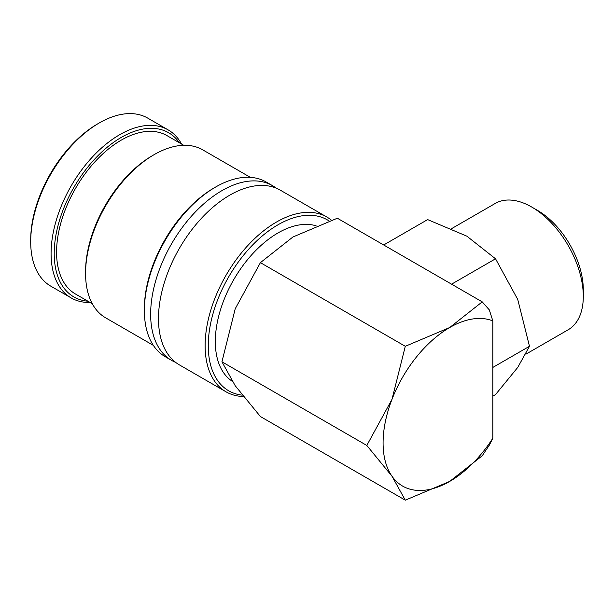 <?xml version="1.0" encoding="UTF-8"?>
<svg xmlns="http://www.w3.org/2000/svg" width="614" height="614" viewBox="0 0 614 614"><rect width="100%" height="100%" fill="white"/><g stroke="black" fill="none" stroke-linecap="round" stroke-linejoin="round"><path stroke-width="0.92" d="M331.406 220.173A100.888 58.246 120 0 0 326.909 217.064L280.26 190.14A100.888 58.246 120 0 0 229.82 195.137A100.888 58.246 120 0 0 158.481 318.697A100.888 58.246 120 0 0 179.38 364.877L226.021 391.809A100.888 58.246 120 0 0 243.336 396.521M181.567 144.037A97.004 56.004 120 0 0 168.182 129.907L147.797 118.141A97.004 56.004 120 0 0 99.291 122.946A97.004 56.004 120 0 0 30.7 241.755L30.7 239.944A94.786 54.73 120 0 1 97.726 123.851L99.291 122.946M168.182 129.907A97.004 56.004 120 0 0 93.428 155.895A97.004 56.004 120 0 0 51.085 253.521A97.004 56.004 120 0 0 71.17 297.928A97.004 56.004 120 0 0 90.105 302.456M326.909 217.064A100.888 58.246 120 0 0 249.161 244.096A100.888 58.246 120 0 0 205.122 345.628A100.888 58.246 120 0 0 226.021 391.809M329.096 220.963A98.67 56.964 120 0 0 252.484 245.124A98.67 56.964 120 0 0 208.261 345.628A98.67 56.964 120 0 0 242.261 395.163M276.193 188.137A100.888 58.246 120 0 0 272.424 185.612A100.888 58.246 120 0 0 221.984 190.609A100.888 58.246 120 0 0 150.645 314.168A100.888 58.246 120 0 0 171.536 360.357A100.888 58.246 120 0 0 175.612 362.352M272.424 185.612L266.154 181.99A100.888 58.246 120 0 0 215.706 186.986A100.888 58.246 120 0 0 144.374 310.546L144.374 308.735A98.67 56.964 120 0 1 214.14 187.892L215.706 186.986M250.358 177.354L202.674 149.824A97.004 56.004 120 0 0 154.168 154.628A97.004 56.004 120 0 0 85.576 273.437L85.576 271.626A94.786 54.73 120 0 1 152.602 155.534L154.168 154.628M183.739 145.295L166.977 135.61A91.463 52.804 120 0 0 96.498 160.116A91.463 52.804 120 0 0 56.572 252.162A91.463 52.804 120 0 0 75.514 294.037L92.277 303.715M179.418 142.801A94.786 54.73 120 0 0 104.019 149.97A94.786 54.73 120 0 0 54.216 253.521A94.786 54.73 120 0 0 87.955 301.221M405.294 500.18L449.717 481.407A94.234 54.408 -60 0 1 392.008 476.249L405.294 500.18L260.405 416.538L235.216 385.73L221.938 361.799L235.216 308.788L260.405 262.646L292.924 236.996L337.347 218.223L482.236 301.873L449.717 327.523A94.234 54.408 -60 0 1 492.827 320.907L489.304 309.878L482.236 301.873M383.082 442.932A94.234 54.408 -60 0 1 392.008 399.307L366.819 445.449L392.008 476.249A94.234 54.408 -60 0 1 383.082 442.932M583.3 296.37L583.3 289.823A64.915 37.477 60 0 0 537.396 210.318L531.732 207.041A72.936 42.105 60 0 1 583.3 296.37A72.936 42.105 60 0 1 568.196 329.756L525.906 354.171M383.689 244.978L427.643 219.597L466.84 236.16L495.536 258.793L517.763 299.502L529.483 346.281L517.763 367.395L495.536 394.572L492.827 396.137M232.138 381.194A88.692 51.208 -60 0 1 215.314 341.553A88.692 51.208 -60 0 1 250.243 256.468A88.692 51.208 -60 0 1 316.118 225.822M492.827 367.441L529.483 346.281M451.574 284.175L495.536 258.793M451.735 228.561L495.26 203.434A72.936 42.105 60 0 1 531.732 207.041M492.827 438.235A94.234 54.408 -60 0 1 449.717 481.407L482.236 455.757L489.304 445.188L492.827 438.235L492.827 320.907M449.717 327.523L405.294 346.296L392.008 399.307A94.234 54.408 -60 0 1 449.717 327.523M366.819 445.449L221.938 361.799M405.294 346.296L260.405 262.646M85.576 273.437A97.004 56.004 120 0 0 105.669 317.845L153.346 345.375M144.374 310.546A100.888 58.246 120 0 0 165.266 356.734L171.536 360.357M30.7 241.755A97.004 56.004 120 0 0 50.793 286.162L71.17 297.928"/></g></svg>

